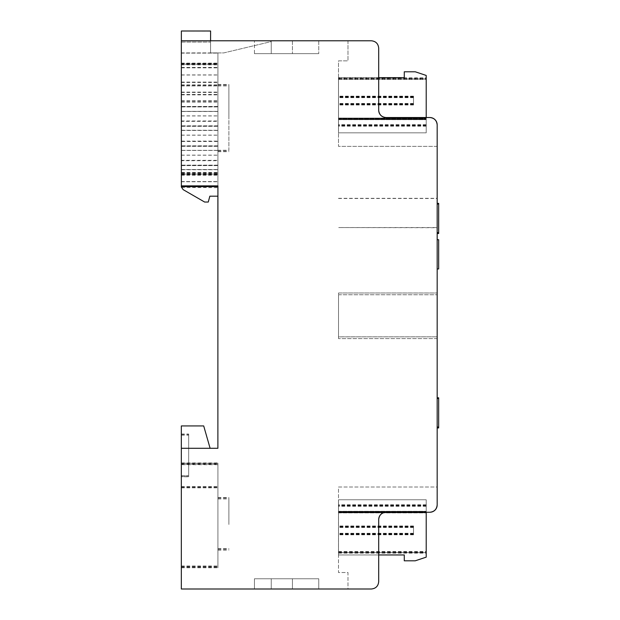 <?xml version="1.0" encoding="UTF-8"?>
<svg xmlns="http://www.w3.org/2000/svg" width="620" height="620" viewBox="0 0 620 620"><rect width="100%" height="100%" fill="white"/><g stroke="black" fill="none" stroke-linecap="round" stroke-linejoin="round"><path stroke-width="0.46" stroke-dasharray="3.1 2.33" d="M217.915 186.581L217.915 185.876M181.334 177.645L181.334 185.876L181.334 172.833L217.915 172.833L217.915 165.501L217.915 220.813L217.883 196.183L209.839 196.183L208.274 202.035L204.623 202.035L183.163 189.642L181.334 186.481L181.544 187.69L181.334 165.137L181.334 177.645M217.915 169.524L217.915 145.84L217.915 169.524L181.334 169.524L181.334 145.84L181.334 169.524M181.334 150.257L181.334 125.837L181.334 150.381L217.915 150.381L217.915 84.467L217.915 150.257L228.881 150.257L228.881 84.467L228.881 150.257M217.915 130.262L217.915 106.462L217.915 130.262L181.334 130.262L181.334 106.462L181.334 130.262M217.915 160.72L217.915 146.204L217.915 169.725L217.915 160.72L181.334 160.72L181.334 169.725L181.334 146.204L181.334 160.72M217.915 141.476L217.915 126.201L217.915 150.466L217.915 141.476L181.334 141.476L181.334 150.466L181.334 126.201L181.334 141.476M217.915 121.342L217.915 106.834L217.915 130.456L217.915 121.342L181.334 121.342L181.334 130.456L181.334 106.834L181.334 121.342M217.915 53.08L217.915 111.437L217.915 52.932L217.915 85.94L217.915 53.08L181.334 53.08L181.334 85.94L181.334 53.08M181.334 105.95L181.334 52.902L181.334 105.95M338.52 531.139L338.52 527.481L338.52 531.139M413.517 531.139L413.517 527.481L413.517 531.139M338.52 531.038L338.52 527.38L338.52 531.038M413.517 531.038L413.517 527.38L413.517 531.038M338.52 530.937L338.52 527.279L338.52 530.937M413.517 530.937L413.517 527.279L413.517 530.937M338.52 530.836L338.52 527.178L338.52 530.836M413.517 530.836L413.517 527.178L413.517 530.836M338.52 530.635L338.52 526.977L338.52 530.635M413.517 530.635L413.517 526.977L413.517 530.635M338.52 530.534L338.52 526.876L338.52 530.534M413.517 530.534L413.517 526.876L413.517 530.534M338.52 530.433L338.52 526.775L338.52 530.433M413.517 530.433L413.517 526.775L413.517 530.433M338.52 530.332L338.52 526.675L338.52 530.332M413.517 530.332L413.517 526.675L413.517 530.332M338.52 530.232L338.52 526.574L338.52 530.232M413.517 530.232L413.517 526.574L413.517 530.232M338.52 530.03L338.52 526.372L338.52 530.03M413.517 530.03L413.517 526.372L413.517 530.03M338.52 529.929L338.52 526.271L338.52 529.929M413.517 529.929L413.517 526.271L413.517 529.929M338.52 529.821L338.52 533.479L338.52 529.821M413.517 529.821L413.517 533.479L413.517 529.821M338.52 529.72L338.52 533.378L338.52 529.72M413.517 529.72L413.517 533.378L413.517 529.72M338.52 529.62L338.52 533.278L338.52 529.62M413.517 529.62L413.517 533.278L413.517 529.62M338.52 101.331L338.52 104.989L338.52 101.331M413.517 101.331L413.517 104.989L413.517 101.331M338.52 101.231L338.52 104.889L338.52 101.231M413.517 101.231L413.517 104.889L413.517 101.231M338.52 101.13L338.52 104.788L338.52 101.13M413.517 101.13L413.517 104.788L413.517 101.13M338.52 101.029L338.52 104.687L338.52 101.029M413.517 101.029L413.517 104.687L413.517 101.029M338.52 100.828L338.52 104.486L338.52 100.828M413.517 100.828L413.517 104.486L413.517 100.828M338.52 100.727L338.52 104.385L338.52 100.727M413.517 100.727L413.517 104.385L413.517 100.727M338.52 100.626L338.52 104.284L338.52 100.626M413.517 100.626L413.517 104.284L413.517 100.626M338.52 100.525L338.52 96.867L338.52 100.525M413.517 100.525L413.517 96.867L413.517 100.525M338.52 100.425L338.52 96.767L338.52 100.425M413.517 100.425L413.517 96.767L413.517 100.425M338.52 100.223L338.52 96.565L338.52 100.223M413.517 100.223L413.517 96.565L413.517 100.223M338.52 100.122L338.52 96.464L338.52 100.122M413.517 100.122L413.517 96.464L413.517 100.122M338.52 100.022L338.52 96.364L338.52 100.022M413.517 100.022L413.517 96.364L413.517 100.022M338.52 99.921L338.52 96.263L338.52 99.921M413.517 99.921L413.517 96.263L413.517 99.921M338.52 99.82L338.52 96.162L338.52 99.82M413.517 99.82L413.517 96.162L413.517 99.82M437.17 413.323L437.17 398.699L437.17 413.323M438.666 427.939L438.666 397.792M437.17 413.021L437.17 398.396L437.17 413.021M437.17 412.711L437.17 427.335L437.17 412.711M437.17 412.409L437.17 427.033L437.17 412.409M437.17 217.976L437.17 203.352L437.17 217.976M438.666 233.508L438.666 203.352M437.17 218.279L437.17 232.895L437.17 218.279M437.17 218.581L437.17 203.965L437.17 218.581M437.17 218.883L437.17 233.508L437.17 218.883M437.17 254.332L437.17 239.708L437.17 254.332M438.666 268.948L438.666 239.708M347.99 40.78L347.99 60.853L347.99 40.78L371.388 40.78L181.334 40.78L181.334 172.817M217.915 106.028L217.915 53.134L217.915 106.028M181.334 111.422L181.334 53.111L181.334 111.422L217.915 111.422M217.915 523.048L217.915 497.465L217.915 523.048M228.881 523.048L228.881 497.465L228.881 523.048M217.915 523.288L217.915 497.705L217.915 523.288M228.881 523.288L228.881 497.705L228.881 523.288M217.915 524.226L217.915 498.643L217.915 524.226M228.881 524.226L228.881 498.643L228.881 524.226M217.915 524.474L217.915 498.891L217.915 524.474M228.881 524.474L228.881 498.891L228.881 524.474M217.915 118.792L217.915 85.893L217.915 118.792M228.881 118.792L228.881 85.893L228.881 118.792M217.915 118.544L217.915 85.653L217.915 118.544M228.881 118.544L228.881 85.653L228.881 118.544M217.915 117.606L217.915 84.715L217.915 117.606M228.881 117.606L228.881 84.715L228.881 117.606M437.17 146.374L338.489 146.374L338.489 60.853L347.99 60.853L338.489 60.853L338.489 146.374L437.17 146.374L437.17 124.837C436.705 120.435 434.271 117.994 429.861 117.529L386.004 117.529A7.308 7.308 0 0 1 378.696 110.221L378.696 77.64L338.489 77.64L338.489 132.827L426.211 132.827L426.211 75.446L426.211 132.827L426.211 75.446L415.245 71.788L426.211 75.446L415.245 71.788L404.279 71.788L415.245 71.788L404.279 71.788L404.279 77.64L404.279 71.788L404.279 77.64L404.279 71.788L415.245 71.788L426.211 75.446L426.211 132.827L426.211 117.529L386.004 117.529C381.594 117.064 379.161 114.63 378.696 110.221L378.696 48.089C378.231 43.679 375.79 41.245 371.388 40.78M437.17 124.837L437.17 504.936L437.17 487.002L338.489 487.002L338.489 572.524L347.99 572.524L347.99 589L371.388 589C375.79 588.535 378.231 586.101 378.696 581.692L378.696 519.56A7.308 7.308 0 0 1 386.004 512.252L426.211 512.252L426.211 499.767L426.211 557.148L426.211 499.767L426.211 557.148L415.245 560.806L404.279 560.806L404.279 554.954L404.279 560.806L415.245 560.806L426.211 557.148L426.211 499.767L338.489 499.767L338.489 554.954L378.696 554.954L378.696 519.56C379.161 515.15 381.594 512.717 386.004 512.252L429.861 512.252C434.271 511.787 436.705 509.346 437.17 504.936L437.17 487.002L338.489 487.002L338.489 572.524L347.99 572.524L347.99 589M437.131 164.998L437.17 176.173L437.17 164.998M437.17 475.385L437.131 456.126L437.17 475.385M437.17 458.56L437.131 475.145L437.17 458.56M437.17 227.556L437.17 198.315L437.17 227.556L338.52 227.556L437.17 227.734M437.17 338.597L437.17 294.74L437.17 338.597L338.52 338.613L437.17 338.597M437.17 292.981L437.17 336.838L437.17 292.981L338.52 292.981L338.52 336.838L437.17 336.838L338.52 336.862L338.52 292.981L437.17 293.004M210.575 40.78L292.438 40.78L271.242 40.78L292.438 40.78L271.242 40.78L271.242 53.645L292.438 53.645L271.242 53.645L292.438 53.645L271.242 53.645L271.242 40.78L271.242 53.645L271.242 40.78L181.366 40.78L210.575 40.78L210.575 52.917L217.915 52.917L210.575 52.917L210.575 42.028L210.575 52.917L223.727 52.917L271.242 41.594L271.242 40.78L271.242 41.594L223.727 52.917L210.575 52.917L210.606 31.178L181.366 31M254.433 40.78L318.757 40.78L254.433 40.78L318.757 40.78L254.433 40.78L318.757 40.78L254.433 40.78L318.757 40.78L254.433 40.78L318.757 40.78L254.433 40.78L318.757 40.78L254.433 40.78L254.433 53.645L318.757 53.645L254.433 53.645L318.757 53.645L254.433 53.645L318.757 53.645L254.433 53.645L318.757 53.645L254.433 53.645L318.757 53.645L254.433 53.645L318.757 53.645L254.433 53.645L254.433 40.78M426.211 512.911L426.211 553.118L426.211 505.982L426.211 512.911L338.52 512.911L338.52 506.284L338.52 512.817L426.211 512.81L338.52 512.817L338.52 506.183L338.52 512.717L426.211 512.709L338.52 512.717L338.52 506.083L338.52 512.616L426.211 512.608L338.52 512.616L338.52 505.982L338.52 553.118L338.52 512.918L426.211 512.918M426.211 78.445L426.211 125.682L426.211 78.445L338.52 78.445L338.52 118.645L426.211 118.653L338.52 118.645L338.52 125.279L338.52 118.746L426.211 118.753M338.52 511.392L338.52 552.009L338.52 511.802L426.211 511.802L426.211 552.009L426.211 504.773L426.211 511.802L338.52 511.802L338.52 505.176L338.52 511.709L426.211 511.702L338.52 511.709L338.52 505.075L338.52 511.608L426.211 511.601L338.52 511.608L338.52 504.975L338.52 511.508L426.211 511.5L338.52 511.508L338.52 504.874L338.52 511.407L426.211 511.392M404.279 554.954L404.279 560.806L415.245 560.806L426.211 557.148L426.211 499.767L338.489 499.767L338.489 554.954L404.279 554.954L338.52 554.954L404.279 554.954L404.279 560.806L404.279 554.954L338.52 554.954L338.52 499.767L426.211 499.767L338.52 499.767L426.211 499.767L338.52 499.767L338.52 554.954L338.52 499.767L338.52 554.954L378.696 554.954M426.211 118.048L426.211 77.841L426.211 125.077L426.211 118.048L338.52 118.04L426.211 118.048M378.696 581.692C378.231 586.101 375.79 588.535 371.388 589C375.79 588.535 378.231 586.101 378.696 581.692L378.696 519.56M181.428 187.317L217.915 187.69L217.883 448.291L181.334 448.291L181.334 425.932L203.701 425.932L210.11 448.291L203.701 425.932L210.11 448.291L181.334 448.291L181.334 425.932L203.701 425.932L181.334 425.932L181.334 589L371.388 589M217.915 463.21L217.915 566.564L217.915 463.21L181.334 463.21L181.334 566.564L181.334 463.21M217.915 464.698L217.915 567.765L217.915 464.698L181.334 464.698L181.334 567.765L181.334 464.698M217.915 64.341L217.915 175.235L217.915 64.216L217.915 174.685L217.915 64.309L181.334 64.309L181.334 175.235L181.334 64.216L217.915 64.341M217.915 63.627L217.915 174.003L217.915 63.627L181.334 63.627L181.334 174.003L181.334 63.627M181.334 74.919L217.915 74.919M181.334 85.94L217.915 85.94L181.334 85.94M181.334 53.111L217.915 53.111L181.334 53.134M181.334 94.473L217.915 94.473M181.334 174.127L181.334 63.659L181.334 174.127L217.915 174.127L217.915 63.659L217.915 174.127M378.696 110.221L378.696 48.089M429.861 117.529L386.004 117.529M386.004 512.252L429.861 512.252M254.433 589L318.757 589L254.433 589L318.757 589L254.433 589L318.757 589L254.433 589L318.757 589L254.433 589L318.757 589L254.433 589L318.757 589L254.433 589L254.433 578.77L254.433 589L254.433 578.77L318.757 578.77L254.433 578.77L318.757 578.77L318.757 589L318.757 578.77L254.433 578.77L254.433 589L254.433 578.77L254.433 589L254.433 578.77L318.757 578.77L318.757 589L318.757 578.77L254.433 578.77L318.757 578.77L318.757 589L318.757 578.77L254.433 578.77L254.433 589L254.433 578.77L318.757 578.77L318.757 589L318.757 578.77L254.433 578.77L254.433 589L254.433 578.77L318.757 578.77L318.757 589L318.757 578.77L318.757 589L318.757 578.77L254.433 578.77L254.433 589M292.438 589L271.242 589L292.438 589L271.242 589L292.438 589L292.438 578.77L271.242 578.77L271.242 589L271.242 578.77L292.438 578.77L292.438 589L292.438 578.77L271.242 578.77L271.242 589L271.242 578.77L292.438 578.77L292.438 589M181.334 475.881L181.334 434.039L181.334 475.881L188.674 475.881L188.674 434.039L188.674 475.881M181.334 476.788L181.334 434.946L181.334 476.788L188.674 476.788L188.674 434.946L188.674 476.788M181.334 464.109L181.334 567.176L181.334 463.528L181.334 464.109L217.915 464.109L217.915 463.528L217.915 567.176L217.915 464.109M181.334 448.291L210.11 448.291M181.334 174.592L217.915 174.592M181.334 174.685L217.915 174.685M181.334 64.216L217.915 64.216M181.334 174.034L217.915 174.034M181.334 63.659L217.915 63.659M181.334 63.752L217.915 63.752M181.334 63.108L217.915 63.108M181.334 174.003L217.915 174.003M181.334 173.484L217.915 173.484M181.334 174.716L217.915 174.716M181.334 64.86L217.915 64.86M181.334 175.235L217.915 175.235M181.334 464.427L217.915 464.427M181.334 567.765L217.915 567.765M181.334 567.207L217.915 567.207M181.334 487.529L217.915 487.529M181.334 487.824L217.915 487.824M181.334 567.176L217.915 567.176M181.334 566.595L217.915 566.595M181.334 463.528L217.915 463.528M181.334 462.939L217.915 462.939M181.334 486.599L217.915 486.599M181.334 486.886L217.915 486.886M181.334 566.564L217.915 566.564M181.334 566.006L217.915 566.006M217.915 187.69L217.915 172.833M181.334 181.768L217.915 181.768M217.915 186.992L181.373 186.992M181.334 181.567L217.915 181.567M181.334 476.61L188.674 476.61M181.334 434.946L188.674 434.946M181.334 435.124L188.674 435.124M181.334 475.703L188.674 475.703M181.334 434.039L188.674 434.039M181.334 434.217L188.674 434.217M181.334 67.433L217.915 67.433M181.334 67.526L217.915 67.526M181.334 52.902L217.915 52.902M181.334 52.932L217.915 52.932M181.334 82.165L217.915 82.165M181.334 82.08L217.915 82.08M181.334 67.844L217.915 67.844M181.334 82.437L217.915 82.437M181.334 82.352L217.915 82.352M181.334 67.751L217.915 67.751M318.757 40.78L318.757 53.645L318.757 40.78M292.438 40.78L292.438 53.645L292.438 40.78M338.489 77.64L338.489 132.827L426.211 132.827L426.211 75.446L415.245 71.788L404.279 71.788L404.279 77.64L338.489 77.64M338.52 294.74L338.52 338.597L338.52 294.74L437.17 294.74M338.52 294.756L437.17 294.756M338.52 198.315L437.17 198.315M338.52 198.501L437.17 198.501M438.666 218.883L438.666 204.267L438.666 218.883M438.666 218.581L438.666 203.965L438.666 218.581M438.666 218.279L438.666 203.662L438.666 218.279M438.666 412.711L438.666 398.094L438.666 412.711M438.666 413.021L438.666 398.396L438.666 413.021M438.666 413.323L438.666 398.699L438.666 413.323M426.211 119.257L426.211 79.05L426.211 126.186L426.211 119.257L338.52 119.257L426.211 119.257M404.279 77.64L378.696 77.64M338.52 132.827L426.211 132.827L338.52 132.827L426.211 132.827L338.52 132.827L338.52 77.64L338.52 132.827M338.52 552.614L338.52 512.407L426.211 512.407L426.211 552.614L426.211 505.378L426.211 512.407L338.52 512.407L338.52 505.781L338.52 512.314L426.211 512.306L338.52 512.314L338.52 505.68L338.52 512.213L426.211 512.205L338.52 512.213L338.52 505.579L338.52 512.112L426.211 512.105L338.52 512.112L338.52 505.478L338.52 512.011L426.211 512.004L338.52 512.011L338.52 552.614L426.211 552.614M404.279 560.806L415.245 560.806L404.279 560.806M415.245 560.806L426.211 557.148L415.245 560.806M338.52 552.009L426.211 552.009M338.52 551.498L426.211 551.498M338.52 511.299L426.211 511.299L338.52 511.299M338.52 511.407L426.211 511.407M338.52 552.11L426.211 552.11M338.52 511.903L426.211 511.903M338.52 511.911L426.211 511.911M338.52 553.118L426.211 553.118M338.52 552.714L426.211 552.714M338.52 512.507L426.211 512.507L338.52 512.507M338.52 118.25L338.52 77.841L338.52 124.674L338.52 118.141L426.211 118.149L338.52 118.141L338.52 124.775L338.52 118.242L426.211 118.25M338.52 77.841L426.211 77.841M338.52 78.345L426.211 78.345M338.52 118.544L426.211 118.544L338.52 118.544M338.52 118.451L426.211 118.451L338.52 118.443M338.52 118.35L426.211 118.35L338.52 118.343M338.52 118.242L426.211 118.242M338.52 118.753L338.52 78.949L426.211 78.949M338.52 119.156L426.211 119.156L338.52 119.149M338.52 119.056L426.211 119.056L338.52 119.048M338.52 118.955L426.211 118.955L338.52 118.947M338.52 118.854L426.211 118.854L338.52 118.846M338.52 118.746L426.211 118.746M338.52 78.949L338.52 78.445M338.52 79.05L338.52 125.883L338.52 119.35L426.211 119.358L338.52 119.35L338.52 125.984L338.52 119.451L426.211 119.458L338.52 119.451L338.52 126.085L338.52 119.551L426.211 119.559L338.52 119.551L338.52 126.186L338.52 79.05L426.211 79.05M338.52 79.453L426.211 79.453M338.52 119.66L426.211 119.66L338.52 119.66M181.366 40.78L181.366 31.178M437.131 475.145L437.17 456.367L437.131 475.145M437.131 469.728L437.131 456.126L437.131 469.728M437.131 167.989L437.131 176.173L437.17 167.989M437.131 171.492L437.131 160.766L437.17 171.492M437.131 168.547L437.131 160.96L437.17 168.547M437.131 162.711L437.17 174.22L437.131 162.711M437.131 167.392L437.17 165.641L437.131 167.392M437.131 168.361L437.17 175.979L437.131 168.361M181.334 181.621L217.915 181.621L181.334 181.621M181.334 111.352L217.915 111.352M181.334 181.722L217.915 181.722M181.334 160.34L217.915 160.34M181.334 141.104L217.915 141.104M181.334 120.97L217.915 120.97M181.334 169.617L217.915 169.617M181.334 150.35L217.915 150.35M181.334 130.355L217.915 130.355M181.334 85.885L217.915 85.885M181.334 101.672L217.915 101.672M181.334 84.894L217.915 84.894M181.334 92.109L217.915 92.109M181.334 100.556L217.915 100.556M181.334 94.868L217.915 94.868M181.334 102.044L217.915 102.044M181.334 100.626L217.915 100.626M181.334 92.434L217.915 92.434M181.334 85.25L217.915 85.25M181.334 42.028L210.575 42.028L181.334 42.028M181.334 52.956L217.915 52.956M181.334 42.082L210.575 42.082M181.334 75.012L217.915 75.012M181.334 106.942L217.915 106.942M181.334 115.948L217.915 115.948M181.334 126.317L217.915 126.317M181.334 135.191L217.915 135.191M181.334 146.312L217.915 146.312M181.334 155.217L217.915 155.217M181.334 106.578L217.915 106.578M181.334 115.87L217.915 115.87M181.334 135.114L217.915 135.114M181.334 125.961L217.915 125.961M181.334 145.956L217.915 145.956M181.334 155.139L217.915 155.139M181.334 165.61L217.915 165.61M181.334 173.833L217.915 173.833M181.334 173.732L217.915 173.732M181.334 172.43L217.915 172.43M181.334 165.253L217.915 165.253M217.915 169.64L181.334 169.64M217.915 150.381L181.334 150.381M217.915 130.378L181.334 130.378M217.915 111.437L181.334 111.437M413.517 534.796L338.52 534.796M413.517 534.696L338.52 534.696M413.517 534.595L338.52 534.595M413.517 534.486L338.52 534.486M413.517 534.285L338.52 534.285M413.517 534.184L338.52 534.184M413.517 534.083L338.52 534.083M413.517 533.983L338.52 533.983M413.517 533.882L338.52 533.882M413.517 533.681L338.52 533.681M413.517 533.58L338.52 533.58M413.517 533.479L338.52 533.479M413.517 533.378L338.52 533.378M413.517 533.278L338.52 533.278M413.517 104.989L338.52 104.989M413.517 104.889L338.52 104.889M413.517 104.788L338.52 104.788M413.517 104.687L338.52 104.687M413.517 104.486L338.52 104.486M413.517 104.385L338.52 104.385M413.517 104.284L338.52 104.284M413.517 104.183L338.52 104.183M413.517 104.083L338.52 104.083M413.517 103.873L338.52 103.873M413.517 103.773L338.52 103.773M413.517 103.672L338.52 103.672M413.517 103.571L338.52 103.571M413.517 103.47L338.52 103.47M217.915 169.725L181.334 169.725M217.915 150.466L181.334 150.466M217.915 130.456L181.334 130.456M217.915 111.507L181.334 111.507M217.915 497.465L228.881 497.465M217.915 497.705L228.881 497.705M217.915 498.643L228.881 498.643M217.915 498.891L228.881 498.891M217.915 85.893L228.881 85.893M217.915 85.653L228.881 85.653M217.915 84.715L228.881 84.715M217.915 84.467L228.881 84.467M217.915 150.497L228.881 150.497M217.915 151.435L228.881 151.435M217.915 151.683L228.881 151.683M217.915 550.056L228.881 550.056M217.915 549.808L228.881 549.808M217.915 548.87L228.881 548.87M217.915 548.63L228.881 548.63M217.915 106.834L181.334 106.834M217.915 126.201L181.334 126.201M217.915 146.204L181.334 146.204M217.915 106.462L181.334 106.462M217.915 125.837L181.334 125.837M217.915 145.84L181.334 145.84M217.915 165.501L181.334 165.501M217.915 165.137L181.334 165.137M438.666 204.267L437.17 204.267M438.666 203.965L437.17 203.965M438.666 203.662L437.17 203.662M438.666 398.094L437.17 398.094M438.666 398.396L437.17 398.396M438.666 398.699L437.17 398.699M426.211 504.773L338.52 504.773M426.211 504.874L338.52 504.874M426.211 504.975L338.52 504.975M426.211 505.075L338.52 505.075M426.211 505.176L338.52 505.176M426.211 505.378L338.52 505.378M426.211 505.478L338.52 505.478M426.211 505.579L338.52 505.579M426.211 505.68L338.52 505.68M426.211 505.781L338.52 505.781M426.211 505.982L338.52 505.982M426.211 506.083L338.52 506.083M426.211 506.183L338.52 506.183M426.211 506.284L338.52 506.284M426.211 125.077L338.52 125.077M426.211 124.977L338.52 124.977M426.211 124.876L338.52 124.876M426.211 124.775L338.52 124.775M426.211 124.674L338.52 124.674M426.211 125.682L338.52 125.682M426.211 125.581L338.52 125.581M426.211 125.48L338.52 125.48M426.211 125.38L338.52 125.38M426.211 125.279L338.52 125.279M426.211 126.186L338.52 126.186M426.211 126.085L338.52 126.085M426.211 125.984L338.52 125.984M426.211 125.883L338.52 125.883M413.517 96.162L338.52 96.162M413.517 96.263L338.52 96.263M413.517 96.364L338.52 96.364M413.517 96.464L338.52 96.464M413.517 96.565L338.52 96.565M413.517 96.767L338.52 96.767M413.517 96.867L338.52 96.867M413.517 96.968L338.52 96.968M413.517 97.069L338.52 97.069M413.517 97.177L338.52 97.177M413.517 97.379L338.52 97.379M413.517 97.48L338.52 97.48M413.517 97.58L338.52 97.58M413.517 97.681L338.52 97.681M413.517 525.969L338.52 525.969M413.517 526.07L338.52 526.07M413.517 526.171L338.52 526.171M413.517 526.271L338.52 526.271M413.517 526.372L338.52 526.372M413.517 526.574L338.52 526.574M413.517 526.675L338.52 526.675M413.517 526.775L338.52 526.775M413.517 526.876L338.52 526.876M413.517 526.977L338.52 526.977M413.517 527.178L338.52 527.178M413.517 527.279L338.52 527.279M413.517 527.38L338.52 527.38M413.517 527.481L338.52 527.481"/><path stroke-width="0.93" d="M437.17 397.792L438.666 397.792L438.666 427.939L437.17 427.939M437.17 203.352L438.666 203.352L438.666 233.508L437.17 233.508M437.17 239.708L438.666 239.708L438.666 268.948L437.17 268.948M437.17 504.936L437.17 124.837A7.308 7.308 0 0 0 429.861 117.529L426.211 117.529L426.211 75.446L415.245 71.788L404.279 71.788L404.279 77.64L378.696 77.64L378.696 48.089C378.231 43.679 375.79 41.245 371.388 40.78L181.334 40.78L181.373 186.992L183.163 189.642L204.623 202.035L208.274 202.035L209.839 196.183L217.883 196.183L217.883 448.291L181.334 448.291L181.334 589L371.388 589C375.79 588.535 378.231 586.101 378.696 581.692L378.696 554.954L404.279 554.954L404.279 560.806L415.245 560.806L426.211 557.148L426.211 512.252L429.861 512.252A7.308 7.308 0 0 0 437.17 504.936A7.308 7.308 0 0 1 429.861 512.252C434.271 511.787 436.705 509.346 437.17 504.936M437.17 146.374L437.17 124.837A7.308 7.308 0 0 0 429.861 117.529L386.004 117.529A7.308 7.308 0 0 1 378.696 110.221L378.696 48.089C378.231 43.679 375.79 41.245 371.388 40.78C375.79 41.245 378.231 43.679 378.696 48.089M347.99 40.78L371.388 40.78M181.334 185.876L181.334 186.481L181.334 185.876L217.915 185.876L217.915 220.813L217.915 186.581L181.334 186.581M386.004 117.529C381.594 117.064 379.161 114.63 378.696 110.221M437.17 124.837C436.705 120.435 434.271 117.994 429.861 117.529M378.696 581.692L378.696 519.56A7.308 7.308 0 0 1 386.004 512.252L429.861 512.252M378.696 519.56C379.161 515.15 381.594 512.717 386.004 512.252M371.388 589L347.99 589M210.11 448.291L203.701 425.932L181.334 425.932L181.334 448.291M378.696 77.64L404.279 77.64M404.279 554.954L378.696 554.954M210.575 40.78L210.606 31L181.366 31L181.366 40.78M438.666 427.637L437.17 427.637M438.666 427.335L437.17 427.335M438.666 427.033L437.17 427.033M438.666 232.593L437.17 232.593M438.666 232.895L437.17 232.895M438.666 233.197L437.17 233.197"/></g></svg>
